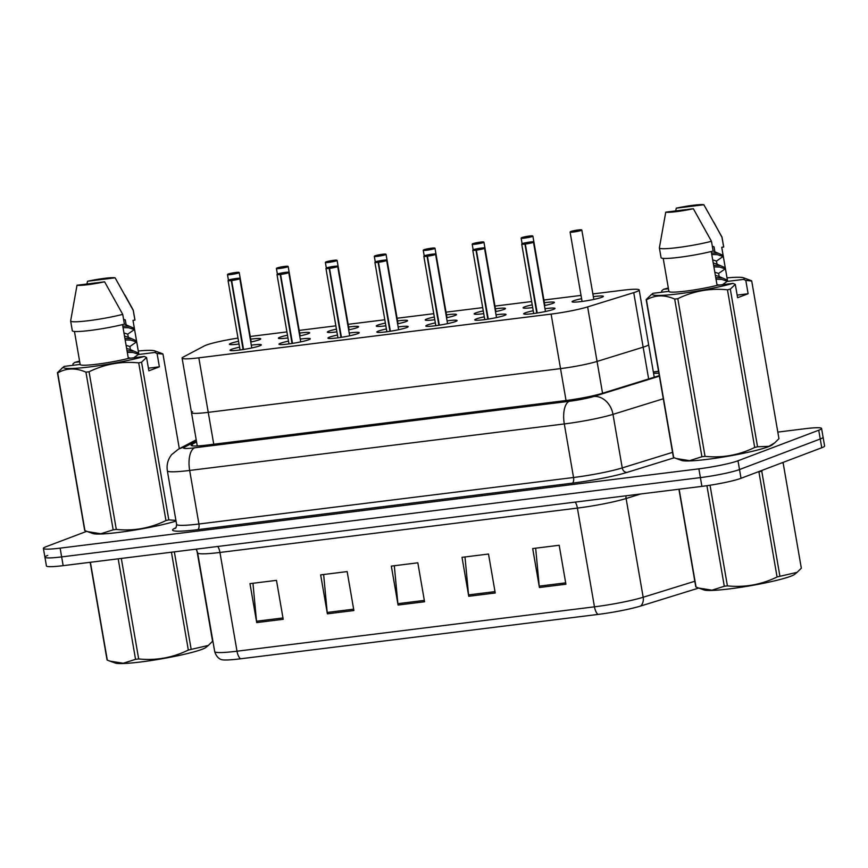 <?xml version="1.0" encoding="UTF-8"?>
<svg xmlns="http://www.w3.org/2000/svg" width="868" height="868" viewBox="0 0 868 868"><rect width="100%" height="100%" fill="white"/><g stroke="black" fill="none" stroke-linecap="round" stroke-linejoin="round"><path stroke-width="1.3" d="M496.029 314.791A15.884 1.519 170.2 0 1 506.055 314.487A15.884 1.519 170.2 0 1 504.536 315.431A15.884 1.519 170.2 0 1 487.078 319.272A15.884 1.519 170.2 0 1 474.742 319.891A15.884 1.519 170.2 0 1 476.261 318.947A15.884 1.519 170.2 0 1 484.29 316.809M447.085 320.867A15.884 1.519 170.2 0 1 457.111 320.563A15.884 1.519 170.2 0 1 455.591 321.507A15.884 1.519 170.2 0 1 438.134 325.348A15.884 1.519 170.2 0 1 425.797 325.967A15.884 1.519 170.2 0 1 427.316 325.023A15.884 1.519 170.2 0 1 435.345 322.885M398.141 326.932A15.884 1.519 170.2 0 1 408.166 326.639A15.884 1.519 170.2 0 1 406.647 327.583A15.884 1.519 170.2 0 1 389.189 331.424A15.884 1.519 170.2 0 1 376.853 332.043A15.884 1.519 170.2 0 1 378.372 331.099A15.884 1.519 170.2 0 1 386.401 328.961M349.196 333.008A15.884 1.519 170.2 0 1 359.222 332.715A15.884 1.519 170.2 0 1 357.703 333.659A15.884 1.519 170.2 0 1 340.245 337.5A15.884 1.519 170.2 0 1 327.909 338.119A15.884 1.519 170.2 0 1 329.428 337.175A15.884 1.519 170.2 0 1 337.457 335.037M300.252 339.084A15.884 1.519 170.2 0 1 310.277 338.791A15.884 1.519 170.2 0 1 308.758 339.735A15.884 1.519 170.2 0 1 291.301 343.576A15.884 1.519 170.2 0 1 278.964 344.195A15.884 1.519 170.2 0 1 280.483 343.251A15.884 1.519 170.2 0 1 288.512 341.113M251.308 345.16A15.884 1.519 170.2 0 1 261.333 344.867A15.884 1.519 170.2 0 1 259.814 345.811A15.884 1.519 170.2 0 1 242.356 349.641A15.884 1.519 170.2 0 1 230.031 350.271A15.884 1.519 170.2 0 1 231.539 349.327A15.884 1.519 170.2 0 1 239.568 347.189M544.974 308.715A15.884 1.519 170.2 0 1 554.999 308.411A15.884 1.519 170.2 0 1 553.48 309.366A15.884 1.519 170.2 0 1 536.023 313.196A15.884 1.519 170.2 0 1 523.686 313.815A15.884 1.519 170.2 0 1 525.205 312.871A15.884 1.519 170.2 0 1 533.234 310.733M544.377 302.715A15.884 1.519 170.2 0 1 554.402 302.411A15.884 1.519 170.2 0 1 552.883 303.355A15.884 1.519 170.2 0 1 544.431 305.579M532.681 307.576A15.884 1.519 170.2 0 1 523.1 307.814A15.884 1.519 170.2 0 1 524.619 306.871A15.884 1.519 170.2 0 1 532.214 304.831M495.433 308.791A15.884 1.519 170.2 0 1 505.458 308.487A15.884 1.519 170.2 0 1 503.939 309.431A15.884 1.519 170.2 0 1 495.487 311.655M483.736 313.652A15.884 1.519 170.2 0 1 474.156 313.89A15.884 1.519 170.2 0 1 475.675 312.947A15.884 1.519 170.2 0 1 483.27 310.907M446.499 314.856A15.884 1.519 170.2 0 1 456.514 314.563A15.884 1.519 170.2 0 1 454.995 315.507A15.884 1.519 170.2 0 1 446.543 317.731M434.803 319.728A15.884 1.519 170.2 0 1 425.211 319.966A15.884 1.519 170.2 0 1 426.731 319.023A15.884 1.519 170.2 0 1 434.325 316.983M397.555 320.932A15.884 1.519 170.2 0 1 407.569 320.639A15.884 1.519 170.2 0 1 406.061 321.583A15.884 1.519 170.2 0 1 397.598 323.807M385.859 325.804A15.884 1.519 170.2 0 1 376.267 326.042A15.884 1.519 170.2 0 1 377.786 325.099A15.884 1.519 170.2 0 1 385.381 323.059M348.611 327.008A15.884 1.519 170.2 0 1 358.625 326.715A15.884 1.519 170.2 0 1 357.117 327.659A15.884 1.519 170.2 0 1 348.654 329.883M336.914 331.88A15.884 1.519 170.2 0 1 327.323 332.119A15.884 1.519 170.2 0 1 328.842 331.175A15.884 1.519 170.2 0 1 336.437 329.135M299.666 333.084A15.884 1.519 170.2 0 1 309.681 332.791A15.884 1.519 170.2 0 1 308.173 333.735A15.884 1.519 170.2 0 1 299.71 335.959M287.97 337.956A15.884 1.519 170.2 0 1 278.378 338.195A15.884 1.519 170.2 0 1 279.897 337.251A15.884 1.519 170.2 0 1 287.492 335.211M250.722 339.16A15.884 1.519 170.2 0 1 260.736 338.867A15.884 1.519 170.2 0 1 259.228 339.811A15.884 1.519 170.2 0 1 250.765 342.035M239.025 344.032A15.884 1.519 170.2 0 1 229.434 344.271A15.884 1.519 170.2 0 1 230.953 343.327A15.884 1.519 170.2 0 1 238.548 341.287M593.321 296.639A15.884 1.519 170.2 0 1 603.347 296.335A15.884 1.519 170.2 0 1 601.828 297.29A15.884 1.519 170.2 0 1 584.37 301.12A15.884 1.519 170.2 0 1 572.045 301.738A15.884 1.519 170.2 0 1 573.564 300.795A15.884 1.519 170.2 0 1 581.582 298.668M192.577 411.649A29.783 2.854 -9.8 0 0 191.513 412.647A29.783 2.854 -9.8 0 0 208.244 412.354L560.533 368.618A29.783 2.854 -9.8 0 0 597.054 361.435L643.155 347.167A29.783 2.854 -9.8 0 0 645.749 346.278A29.783 2.854 -9.8 0 0 648.591 344.498L639.173 289.977A29.783 2.854 -9.8 0 0 622.443 290.27L592.866 293.937M237.995 338.097A29.783 2.854 -9.8 0 0 204.327 345.931L183.148 357.117A29.783 2.854 -9.8 0 0 182.096 358.115A29.783 2.854 -9.8 0 0 198.826 357.822L551.115 314.097A29.783 2.854 -9.8 0 0 587.636 306.903L633.738 292.635A29.783 2.854 -9.8 0 0 636.331 291.756A29.783 2.854 -9.8 0 0 639.173 289.977M581.028 295.413L543.921 300.013M531.639 301.543L494.977 306.089M482.695 307.619L446.033 312.165M433.75 313.695L397.088 318.241M384.806 319.76L348.144 324.317M335.862 325.836L299.2 330.393M286.928 331.912L250.255 336.469M197.264 445.957L191.513 412.647A29.783 2.854 -9.8 0 0 208.244 412.354L560.533 368.618A29.783 2.854 -9.8 0 0 597.054 361.435L643.155 347.167A29.783 2.854 -9.8 0 0 645.749 346.278A29.783 2.854 -9.8 0 0 648.591 344.498L654.244 377.222M777.815 432.101L804.842 428.738A29.783 2.854 170.2 0 1 821.573 428.445L823.081 437.212A29.783 2.854 170.2 0 1 820.238 438.991L739.514 469.545A29.783 2.854 170.2 0 1 700.389 477.606L61.65 556.898A29.783 2.854 170.2 0 1 44.919 557.191L46.427 565.958A29.783 2.854 170.2 0 0 63.158 565.654L701.908 486.373A29.783 2.854 170.2 0 0 741.022 478.301L821.757 447.758A29.783 2.854 170.2 0 0 824.6 445.978L823.081 437.212A29.783 2.854 170.2 0 1 820.238 438.991L739.514 469.545A29.783 2.854 170.2 0 1 700.389 477.606L61.65 556.898A29.783 2.854 170.2 0 1 44.919 557.191A29.783 2.854 170.2 0 1 47.762 555.411M597.965 614.425L240.512 658.801A34.85 3.342 170.2 0 1 221.481 659.604C222.002 659.745 216.881 658.931 214.7 651.597A39.711 3.808 -9.8 0 0 237.007 651.206L594.461 606.83A9.928 4.394 82.9 0 0 597.965 614.425A34.85 3.342 170.2 0 0 640.703 606.016L698.697 588.059M256.711 622.595L249.973 583.643L276.48 580.356L283.207 619.307L256.711 622.595A7.942 3.515 82.9 0 1 256.527 621.228L282.979 617.94M468.742 596.283L462.015 557.332L488.51 554.034L495.237 592.985L468.742 596.283A7.942 3.515 82.9 0 1 468.557 594.905L495.01 591.618M539.419 587.506L532.692 548.554L559.187 545.267L565.914 584.218L539.419 587.506A7.942 3.515 82.9 0 1 539.234 586.128L565.686 582.851M327.388 613.828L320.65 574.876L347.157 571.589L353.884 610.54L327.388 613.828A7.942 3.515 82.9 0 1 327.203 612.45L353.656 609.173M398.065 605.05L391.327 566.099L417.834 562.811L424.56 601.763L398.065 605.05A7.942 3.515 82.9 0 1 397.88 603.683L424.333 600.396M394.311 565.73L397.88 603.683M323.634 574.507L327.203 612.45M535.664 548.185L539.234 586.128M464.988 556.952L468.557 594.905M252.957 583.274L256.527 621.228M196.569 441.942L192.143 444.275A29.783 2.854 -9.8 0 0 191.09 445.284A29.783 2.854 -9.8 0 0 207.821 444.98L565.48 400.582A29.783 2.854 -9.8 0 0 602.012 393.399L656.175 376.625A29.783 2.854 -9.8 0 0 658.769 375.746A29.783 2.854 -9.8 0 0 659.289 375.54M658.899 373.262A29.783 2.854 -9.8 0 0 653.582 373.403M821.573 428.445A29.783 2.854 170.2 0 1 818.73 430.224L737.995 460.778A29.783 2.854 170.2 0 1 698.881 468.839L60.131 548.131A29.783 2.854 170.2 0 1 43.4 548.424A29.783 2.854 170.2 0 1 46.243 546.645L86.735 531.324M578.218 230.053L578.131 229.977A5.761 0.553 -9.8 0 0 570.797 231.506A5.761 0.553 -9.8 0 0 573.488 231.799A5.761 0.553 -9.8 0 0 581.05 230.237A5.761 0.553 -9.8 0 0 578.587 229.922L576.894 230.877M576.84 230.552L573.965 231.213L576.743 230.91M576.688 230.562L570.092 232.082L582.07 301.446M524.847 244.125A5.957 0.575 170.2 0 1 521.733 244.158L522.406 243.593C524.218 242.682 535.393 241.293 533.039 241.857L533.473 242.129A5.957 0.575 170.2 0 1 532.898 242.487A5.957 0.575 170.2 0 1 525.314 244.071L525.357 243.843A5.761 0.553 -9.8 0 0 532.692 242.313A5.761 0.553 -9.8 0 0 530.001 242.031A5.761 0.553 -9.8 0 0 522.438 243.582A5.761 0.553 -9.8 0 0 524.912 243.897L536.76 313.077M524.912 243.897L529.523 242.617L525.357 243.843M525.314 244.071L537.216 313.012M529.274 236.129L529.187 236.053A5.761 0.553 -9.8 0 0 521.852 237.582A5.761 0.553 -9.8 0 0 524.543 237.875A5.761 0.553 -9.8 0 0 532.106 236.313A5.761 0.553 -9.8 0 0 529.643 235.998L527.95 236.953M527.896 236.628L525.021 237.289L527.798 236.986M527.744 236.638L521.147 238.157L522.102 243.724M480.329 242.205L480.243 242.129A5.761 0.553 -9.8 0 0 472.908 243.658A5.761 0.553 -9.8 0 0 475.599 243.951A5.761 0.553 -9.8 0 0 483.161 242.389A5.761 0.553 -9.8 0 0 480.698 242.074L479.006 243.029M478.952 242.704L476.076 243.365L478.854 243.062M478.8 242.714L480.243 242.129M431.385 248.281L431.298 248.205A5.761 0.553 -9.8 0 0 423.964 249.734A5.761 0.553 -9.8 0 0 426.655 250.027A5.761 0.553 -9.8 0 0 434.217 248.465A5.761 0.553 -9.8 0 0 431.754 248.15L430.061 249.105M430.007 248.769L427.132 249.441L429.91 249.138M429.855 248.791L423.259 250.309L424.213 255.876M382.441 254.357L382.365 254.281A5.761 0.553 -9.8 0 0 375.019 255.81A5.761 0.553 -9.8 0 0 377.71 256.103A5.761 0.553 -9.8 0 0 385.273 254.541A5.761 0.553 -9.8 0 0 382.81 254.226L386.054 254.357A5.957 0.575 170.2 0 1 385.479 254.715A5.957 0.575 170.2 0 1 378.936 256.147A5.957 0.575 170.2 0 1 374.314 256.385L382.365 254.281L380.965 255.214M382.81 254.226L380.911 254.867M475.903 250.201A5.957 0.575 170.2 0 1 472.789 250.234L473.461 249.669C475.273 248.758 486.449 247.369 484.094 247.933L484.528 248.205A5.957 0.575 170.2 0 1 483.953 248.563A5.957 0.575 170.2 0 1 476.369 250.147L476.413 249.919A5.761 0.553 -9.8 0 0 483.747 248.389A5.761 0.553 -9.8 0 0 481.067 248.107A5.761 0.553 -9.8 0 0 473.505 249.658A5.761 0.553 -9.8 0 0 475.968 249.973L487.816 319.153M475.968 249.973L480.579 248.693L476.413 249.919M476.369 250.147L488.272 319.088M426.958 256.277A5.957 0.575 170.2 0 1 423.844 256.31L424.517 255.745C426.329 254.834 437.505 253.445 435.15 254.009L435.584 254.281A5.957 0.575 170.2 0 1 435.009 254.639A5.957 0.575 170.2 0 1 427.425 256.223L427.468 255.995A5.761 0.553 -9.8 0 0 434.803 254.465A5.761 0.553 -9.8 0 0 432.123 254.183A5.761 0.553 -9.8 0 0 424.56 255.734A5.761 0.553 -9.8 0 0 427.023 256.049L438.872 325.229M427.023 256.049L431.635 254.769L427.468 255.995M427.425 256.223L439.327 325.164M378.014 262.353A5.957 0.575 170.2 0 1 374.9 262.386L375.573 261.821C377.385 260.899 388.56 259.521 386.206 260.085L386.64 260.357A5.957 0.575 170.2 0 1 386.076 260.715A5.957 0.575 170.2 0 1 378.481 262.299L378.524 262.071A5.761 0.553 -9.8 0 0 385.859 260.541A5.761 0.553 -9.8 0 0 383.179 260.259A5.761 0.553 -9.8 0 0 375.616 261.81A5.761 0.553 -9.8 0 0 378.079 262.125L389.927 331.305M378.079 262.125L382.69 260.834L378.524 262.071M378.481 262.299L390.383 331.24M762.82 470.055L761.768 471.216L779.92 576.298L797.084 572.348L794.687 574.312A46.655 4.47 170.2 0 1 729.467 588.884A46.655 4.47 170.2 0 1 704.024 589.969L698.588 588.027L711.955 590.175L724.292 586.258L706.921 485.689M710.035 485.223L727.417 585.867A53.61 5.143 170.2 0 1 725.843 586.063A53.61 5.143 170.2 0 1 724.292 586.258M679.145 489.194L696.049 587.039L698.588 588.027M696.049 587.039A53.61 5.143 170.2 0 1 695.767 586.746L678.928 489.226M761.768 471.216A53.61 5.143 170.2 0 1 758.914 471.888L777.066 576.981A53.61 5.143 170.2 0 0 779.92 576.298M782.903 462.818A53.61 5.143 170.2 0 1 783.175 463.111L781.873 462.85M797.084 572.348L801.327 568.204L783.175 463.111M727.417 585.867C744.711 587.636 761.269 584.674 777.066 576.981M174.338 551.853L191.177 649.383L208.342 645.434L205.955 647.398A46.655 4.47 170.2 0 1 140.724 661.969A46.655 4.47 170.2 0 1 115.281 663.054L109.845 661.101L123.213 663.25L135.549 659.333L118.189 558.829M121.314 558.439L138.674 658.942A53.61 5.143 170.2 0 1 137.101 659.148A53.61 5.143 170.2 0 1 135.549 659.333M90.402 562.28L107.306 660.125L109.845 661.101M107.306 660.125A53.61 5.143 170.2 0 1 107.024 659.821L90.185 562.301M191.177 649.383A53.61 5.143 170.2 0 1 188.323 650.067L171.43 552.222M208.342 645.434L212.584 641.278L196.906 550.486M138.674 658.942C155.969 660.711 172.526 657.749 188.323 650.067M727.026 277.89A46.655 4.47 170.2 0 1 743.475 277.782A46.655 4.47 170.2 0 1 743.55 279.398L745.807 280.397L748.118 293.742L737.605 297.724L735.294 284.379L730.313 289.109L757.547 446.781L768.874 446.326L774.712 442.843L772.314 444.796A46.655 4.47 170.2 0 1 768.375 446.738A46.655 4.47 170.2 0 1 720.896 457.414A46.655 4.47 170.2 0 1 681.651 460.463L676.215 458.51L689.583 460.658L701.919 456.742L674.686 299.069C664.497 294.61 655.08 294.881 646.443 299.851L673.676 457.523L676.215 458.51M774.712 442.843L778.954 438.687L751.721 281.015L745.807 280.397M661.893 292.201L661.666 290.845L663.488 289.326A46.655 4.47 170.2 0 1 668.327 288.024M743.475 277.782L751.449 280.722A53.61 5.143 170.2 0 1 751.721 281.015M719.355 285.073L716.968 284.606M715.373 275.34L719.16 276.534L718.628 273.442L714.831 272.237M713.236 262.971L717.022 264.165L716.491 261.084L712.704 259.879M712.368 246.545L713.789 246.74M713.127 250.96L714.896 251.807L714.038 246.838L713.073 246.469M675.695 210.913L676.27 208.168A19.855 1.899 170.2 0 1 703.85 204.75L721.959 237.029A31.769 3.049 170.2 0 1 722.002 237.127L723.684 246.859A31.769 3.049 170.2 0 1 723.652 247.054L721.72 247.293L727.612 281.373L743.55 279.398M721.742 247.282L727.612 281.286A29.783 2.854 170.2 0 1 727.612 281.373M722.002 237.127A31.769 3.049 170.2 0 1 721.97 237.311L723.652 247.054M713.702 222.013L721.97 237.311M703.85 204.75L676.27 208.168M663.488 289.326L668.447 288.719M719.16 276.534L726.831 279.843L727.102 281.395L722.458 284.682M722.534 277.966L715.774 277.684M727.058 281.167L721.807 279.42L716.046 279.236M717.022 264.165L724.693 267.474L724.964 269.026L718.628 273.442M720.397 265.608L713.637 265.326M724.921 268.798L719.67 267.051L713.908 266.867M714.896 251.807L722.556 255.105L722.827 256.657L716.491 261.084M718.259 253.239L711.5 252.957M722.784 256.44L717.532 254.682L711.771 254.498M757.547 446.781A53.61 5.143 170.2 0 1 754.693 447.465L727.46 289.793C710.165 288.035 693.619 290.997 677.81 298.679L705.044 456.351C722.339 458.12 738.896 455.157 754.693 447.465M705.044 456.351A53.61 5.143 170.2 0 1 701.919 456.742M673.676 457.523A53.61 5.143 170.2 0 1 673.394 457.23L646.161 299.558L651.152 294.827M677.81 298.679A53.61 5.143 170.2 0 1 674.686 299.069M730.313 289.109A53.61 5.143 170.2 0 1 727.46 289.793M735.294 284.379L733.037 283.369A46.655 4.47 170.2 0 1 679.004 293.764A46.655 4.47 170.2 0 1 652.801 293.449A46.655 4.47 170.2 0 1 652.975 293.308L668.903 291.333M733.037 283.369L717.098 285.355A29.783 2.854 170.2 0 1 686.056 291.073A29.783 2.854 170.2 0 1 668.913 291.42L663.206 258.382M717.098 285.355L711.25 251.503M659.387 247.944A31.769 3.049 170.2 0 0 678.082 247.521A31.769 3.049 170.2 0 0 711.467 241.293L713.149 251.026A31.769 3.049 170.2 0 1 679.763 257.253A31.769 3.049 170.2 0 1 661.069 257.677L659.387 247.944A31.769 3.049 170.2 0 1 659.387 247.836L665.756 212.15L693.348 208.721A19.855 1.899 170.2 0 1 665.756 212.15M711.467 241.293L693.348 208.721M748.118 293.742L737.149 295.109M73.151 365.287L72.923 363.92L74.746 362.412A46.655 4.47 170.2 0 1 79.585 361.11M138.283 350.976A46.655 4.47 170.2 0 1 154.732 350.867A46.655 4.47 170.2 0 1 154.808 352.473L157.075 353.482L162.978 354.101A53.61 5.143 170.2 0 0 162.707 353.797L154.732 350.867M130.612 358.148L128.236 357.692M126.63 348.426L130.428 349.62L129.885 346.527L126.099 345.323M124.493 336.057L128.29 337.251L127.748 334.158L123.961 332.954M123.625 319.63L125.046 319.825M124.395 324.046L126.153 324.882L125.296 319.912L124.341 319.543M124.959 295.098L133.227 310.104A31.769 3.049 170.2 0 1 133.26 310.201L134.941 319.945A31.769 3.049 170.2 0 1 134.92 320.129L132.988 320.368L138.869 354.448L154.808 352.473M132.999 320.368L138.869 354.361A29.783 2.854 170.2 0 1 138.869 354.448M133.26 310.201A31.769 3.049 170.2 0 1 133.238 310.397L134.92 320.129M86.952 283.999L87.527 281.254A19.855 1.899 170.2 0 1 115.118 277.825L133.238 310.397M115.118 277.825L87.527 281.254M74.746 362.412L79.704 361.793M130.428 349.62L138.088 352.929L138.359 354.469L133.715 357.768M133.791 351.052L127.032 350.77M138.316 354.252L133.064 352.506L127.303 352.321M128.29 337.251L135.951 340.56L136.222 342.101L129.885 346.527M131.654 338.683L124.905 338.401M136.178 341.884L130.927 340.137L125.166 339.952M126.153 324.882L133.813 328.191L134.084 329.742L127.748 334.158M129.516 326.314L122.768 326.032M134.052 329.514L128.79 327.768L123.028 327.583M176.03 521.06A46.655 4.47 170.2 0 1 128.594 531.042A46.655 4.47 170.2 0 1 92.909 533.538L87.473 531.596L100.851 533.744L113.176 529.827L85.943 372.155C75.755 367.696 66.337 367.956 57.7 372.936L84.934 530.608L87.473 531.585M157.075 353.482L159.376 366.828L148.862 370.81L146.562 357.453L141.571 362.195L168.804 519.867L175.922 520.399M168.804 519.867A53.61 5.143 170.2 0 1 165.962 520.55L138.717 362.878C121.422 361.11 104.876 364.072 89.068 371.764L116.301 529.437C133.607 531.194 150.153 528.243 165.962 520.55M116.301 529.437A53.61 5.143 170.2 0 1 113.176 529.827M84.934 530.608A53.61 5.143 170.2 0 1 84.663 530.315L57.429 372.643L62.409 367.902M89.068 371.764A53.61 5.143 170.2 0 1 85.943 372.155M141.571 362.195A53.61 5.143 170.2 0 1 138.717 362.878M179.329 448.723L162.978 354.101M146.562 357.453L144.294 356.455A46.655 4.47 170.2 0 1 90.261 366.849A46.655 4.47 170.2 0 1 64.058 366.524A46.655 4.47 170.2 0 1 64.243 366.394L80.16 364.419M144.294 356.455L128.356 358.43A29.783 2.854 170.2 0 1 97.325 364.159A29.783 2.854 170.2 0 1 80.171 364.506L74.464 331.467M128.356 358.43L122.518 324.589M70.644 321.019A31.769 3.049 170.2 0 0 89.339 320.596A31.769 3.049 170.2 0 0 122.724 314.368L124.406 324.111A31.769 3.049 170.2 0 1 91.021 330.339A31.769 3.049 170.2 0 1 72.326 330.762L70.644 321.019A31.769 3.049 170.2 0 1 70.644 320.921L77.013 285.236L104.605 281.807A19.855 1.899 170.2 0 1 77.013 285.236M122.724 314.368L104.605 281.807M159.376 366.828L148.417 368.184M333.496 260.433L333.421 260.357A5.761 0.553 -9.8 0 0 326.075 261.886A5.761 0.553 -9.8 0 0 328.766 262.179A5.761 0.553 -9.8 0 0 336.328 260.617A5.761 0.553 -9.8 0 0 333.865 260.302L332.173 261.257M332.119 260.921L329.243 261.594L332.021 261.29M331.967 260.942L325.37 262.462L326.325 268.028M284.552 266.509L284.476 266.433A5.761 0.553 -9.8 0 0 277.131 267.962A5.761 0.553 -9.8 0 0 279.821 268.255A5.761 0.553 -9.8 0 0 287.384 266.693A5.761 0.553 -9.8 0 0 284.921 266.378L283.228 267.333M283.174 266.997L280.299 267.669L283.076 267.366M283.022 267.018L276.425 268.537L277.38 274.104M235.608 272.585L235.532 272.509A5.761 0.553 -9.8 0 0 228.186 274.038A5.761 0.553 -9.8 0 0 230.877 274.331A5.761 0.553 -9.8 0 0 238.44 272.769A5.761 0.553 -9.8 0 0 235.977 272.454L234.284 273.409M234.23 273.073L231.355 273.745L234.132 273.442M234.078 273.094L227.481 274.613L228.436 280.18M329.07 268.429A5.957 0.575 170.2 0 1 325.956 268.462L326.628 267.897C328.44 266.975 339.616 265.597 337.261 266.151L337.695 266.433A5.957 0.575 170.2 0 1 337.131 266.791A5.957 0.575 170.2 0 1 329.536 268.375L329.58 268.147A5.761 0.553 -9.8 0 0 336.914 266.617A5.761 0.553 -9.8 0 0 334.234 266.335A5.761 0.553 -9.8 0 0 326.672 267.887A5.761 0.553 -9.8 0 0 329.135 268.201L340.983 337.381M329.135 268.201L333.746 266.91L329.58 268.147M329.536 268.375L341.439 337.316M280.125 274.505A5.957 0.575 170.2 0 1 277.011 274.538L277.684 273.973C279.496 273.051 290.671 271.673 288.317 272.226L288.751 272.509A5.957 0.575 170.2 0 1 288.187 272.867A5.957 0.575 170.2 0 1 280.592 274.451L280.635 274.223A5.761 0.553 -9.8 0 0 287.97 272.693A5.761 0.553 -9.8 0 0 285.29 272.4A5.761 0.553 -9.8 0 0 277.727 273.962A5.761 0.553 -9.8 0 0 280.19 274.277L292.039 343.457M280.19 274.277L284.802 272.986L280.635 274.223M280.592 274.451L292.505 343.392M231.181 280.581A5.957 0.575 170.2 0 1 228.067 280.614L228.74 280.049C230.552 279.127 241.727 277.749 239.373 278.303L239.807 278.585A5.957 0.575 170.2 0 1 239.242 278.943A5.957 0.575 170.2 0 1 231.647 280.527L231.691 280.299A5.761 0.553 -9.8 0 0 239.025 278.769A5.761 0.553 -9.8 0 0 236.346 278.476A5.761 0.553 -9.8 0 0 228.783 280.038A5.761 0.553 -9.8 0 0 231.246 280.353L243.094 349.533M231.246 280.353L235.857 279.062L231.691 280.299M231.647 280.527L243.561 349.457M648.646 378.958L633.738 292.635M602.555 393.237L587.636 306.903M566.045 400.517L551.115 314.097M213.756 444.242L198.826 357.822M240.512 658.801A9.928 4.394 -97.1 0 1 237.007 651.206L219.951 552.46A39.711 3.808 170.2 0 1 197.644 552.862L196.146 549.151M694.823 581.256L643.166 597.249L626.11 498.514A39.711 3.808 170.2 0 1 577.404 508.095L594.461 606.83A39.711 3.808 -9.8 0 0 643.166 597.249A9.928 7.953 72.8 0 1 640.703 606.016M821.757 447.758L818.73 430.224M741.022 478.301L737.995 460.778M701.908 486.373L698.881 468.839M63.158 565.654L60.131 548.131M640.844 493.946L626.11 498.514A9.928 7.953 -107.2 0 1 625.958 495.802M575.267 502.084A9.928 4.394 82.9 0 1 577.404 508.095L219.951 552.46A9.928 4.394 82.9 0 0 217.814 546.46M674.273 457.772L627.076 472.387A44.669 4.286 170.2 0 1 572.283 483.161L197.665 529.664A44.669 4.286 170.2 0 1 174.142 528.612L175.889 527.69M663.304 398.781L612.992 414.361L622.247 467.917L672.559 452.336M196.396 440.911L184.266 447.313A19.855 1.899 -9.8 0 0 194.714 447.79L569.343 401.287A19.855 1.899 -9.8 0 0 593.69 396.492A19.855 15.906 72.8 0 1 612.992 414.361A39.711 3.808 170.2 0 1 564.298 423.942L573.542 477.498A39.711 3.808 -9.8 0 0 622.247 467.917A4.958 3.982 -107.2 0 0 627.076 472.387M569.343 401.287A19.855 8.788 82.9 0 0 564.298 423.942L189.669 470.445L198.924 524.001L573.542 477.498A4.958 2.192 -97.1 0 1 572.283 483.161M194.714 447.79A19.855 8.788 82.9 0 0 189.669 470.445A39.711 3.808 170.2 0 1 167.361 470.836L176.605 524.402A39.711 3.808 -9.8 0 0 198.924 524.001A4.958 2.192 -97.1 0 1 197.665 529.664M593.69 396.492L659.398 376.148M658.573 371.385L653.354 372.036M174.142 528.612A4.958 4.741 -117.8 0 0 175.39 528.243M196.201 439.805L178.352 449.233A19.855 18.955 62.2 0 1 184.266 447.313M192.425 445.87L192.143 444.275M593.81 299.417L581.82 230.053A5.957 0.575 170.2 0 1 581.256 230.411A5.957 0.575 170.2 0 1 574.714 231.854A5.957 0.575 170.2 0 1 570.092 232.082M544.865 305.493L532.887 236.129A5.957 0.575 170.2 0 1 532.312 236.487A5.957 0.575 170.2 0 1 525.769 237.93A5.957 0.575 170.2 0 1 521.147 238.157M495.921 311.569L483.943 242.205A5.957 0.575 170.2 0 1 483.368 242.563A5.957 0.575 170.2 0 1 476.825 243.995A5.957 0.575 170.2 0 1 472.203 244.233L480.254 242.129M446.977 317.645L434.998 248.281A5.957 0.575 170.2 0 1 434.423 248.639A5.957 0.575 170.2 0 1 427.881 250.071A5.957 0.575 170.2 0 1 423.259 250.309M349.088 329.797L337.109 260.433A5.957 0.575 170.2 0 1 336.534 260.791A5.957 0.575 170.2 0 1 329.992 262.223A5.957 0.575 170.2 0 1 325.37 262.462M300.144 335.873L288.165 266.509A5.957 0.575 170.2 0 1 287.59 266.867A5.957 0.575 170.2 0 1 281.048 268.299A5.957 0.575 170.2 0 1 276.425 268.537M251.199 341.949L239.221 272.585A5.957 0.575 170.2 0 1 238.646 272.943A5.957 0.575 170.2 0 1 232.103 274.375A5.957 0.575 170.2 0 1 227.481 274.613M191.513 412.647L182.096 358.115M214.7 651.597L197.644 552.862M43.4 548.424L44.919 557.191M176.605 524.402C176.312 527.104 175.878 528.406 175.303 528.308L175.618 528.135M178.352 449.233L171.712 454.572C167.893 459.356 166.439 464.771 167.361 470.836M658.552 371.276L653.333 371.927M581.82 230.053L578.587 229.922M533.473 242.129L545.451 311.493M521.733 244.158L533.712 313.522M532.887 236.129L529.654 235.998M472.203 244.233L473.158 249.8M483.943 242.205L480.709 242.074M434.998 248.281L431.765 248.15M374.314 256.385L375.269 261.952M386.054 254.357L398.032 323.721M484.528 248.205L496.507 317.569M472.789 250.234L484.767 319.598M435.584 254.281L447.562 323.645M423.844 256.31L435.823 325.674M386.64 260.357L398.618 329.721M374.9 262.386L386.878 331.75M652.801 293.449L650.403 295.402M64.058 366.524L61.671 368.488M337.109 260.433L333.876 260.302M288.165 266.509L284.932 266.378M239.221 272.585L235.987 272.454M337.695 266.433L349.674 335.797M325.956 268.462L337.934 337.826M288.751 272.509L300.729 341.873M277.011 274.538L288.99 343.902M239.807 278.585L251.785 347.949M228.067 280.614L240.045 349.978"/></g></svg>

